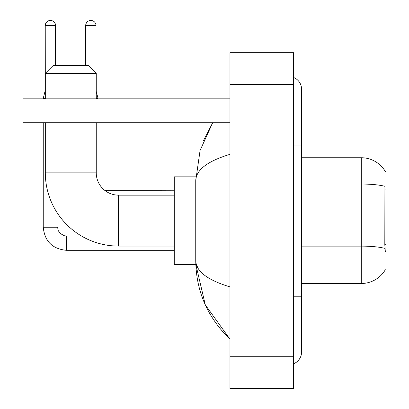 <?xml version="1.0" encoding="UTF-8"?>
<svg xmlns="http://www.w3.org/2000/svg" width="409" height="409" viewBox="0 0 409 409"><rect width="100%" height="100%" fill="white"/><g stroke="black" fill="none" stroke-linecap="round" stroke-linejoin="round"><path stroke-width="0.61" d="M301.597 283.493L361.29 283.493A27.858 27.858 0 0 0 385.319 269.725L385.181 269.96L385.963 269.96L385.963 171.274L385.242 171.371A27.858 27.858 0 0 0 361.29 157.741A27.858 27.858 0 0 1 385.181 171.274A27.858 27.858 0 0 0 361.29 157.741L301.597 157.741M385.319 251.658L384.808 244.74L384.925 186.325A27.858 4.836 180 0 0 361.29 184.05L361.29 157.741A27.858 27.858 0 0 1 385.242 171.371M106.764 191.78A22.285 22.285 0 0 1 105.082 190.62A22.285 22.285 0 0 0 106.764 191.78L106.764 190.773L105.057 190.604A22.285 22.285 0 0 1 98.012 181.524L98.012 122.72M174.254 190.773L105.057 190.604A22.285 22.285 0 0 1 98.012 181.524M174.254 246.085L118.544 246.085A73.221 73.221 0 0 1 45.322 172.864L45.322 122.72M118.544 246.085L118.544 195.149A22.285 22.285 0 0 1 96.258 172.864L96.258 122.72M53.282 65.42L88.298 65.42L96.258 73.375L45.322 73.375L53.282 65.42M96.258 98.845L96.258 73.375M45.322 98.845L45.322 73.375M195.814 176.841L174.254 176.841L174.254 264.393L195.814 264.393L205.303 304.874L229.97 339.204C207.491 317.384 196.085 291.177 195.747 260.574C195.998 271.285 207.409 280.053 229.97 286.878M45.322 90.409L45.241 25.624A5.174 5.174 0 0 1 50.414 20.45A5.174 5.174 0 0 1 55.588 25.624L55.588 65.42M43.252 98.845L43.252 98.37L45.322 98.37M174.254 250.303L66.335 250.303C52.332 248.917 44.637 241.228 43.252 227.225C44.637 241.228 52.332 248.917 66.335 250.303C52.332 248.917 44.637 241.228 43.252 227.225C44.637 241.228 52.332 248.917 66.335 250.303L66.335 235.978L64.285 235.732L60.143 233.411L58.272 230.64L57.577 227.225L43.252 227.225L43.252 122.72M85.675 65.42L85.675 25.624A5.174 5.174 0 0 1 90.849 20.45A5.174 5.174 0 0 1 96.018 25.624L96.018 73.139M98.012 98.845L98.012 98.37L96.258 98.37M27.014 122.72L23.037 122.72L23.037 98.845L27.014 98.845L27.014 122.72L229.97 122.72M229.97 98.845L27.014 98.845M293.642 296.228L301.597 296.228L301.597 89.295A12.735 12.735 0 0 0 293.642 77.49A12.735 12.735 0 0 1 301.597 89.295A12.735 12.735 0 0 0 293.642 77.49M293.642 363.744A12.735 12.735 0 0 0 301.597 351.939A12.735 12.735 0 0 1 293.642 363.744A12.735 12.735 0 0 0 301.597 351.939A12.735 12.735 0 0 1 293.642 363.744M229.97 154.357C207.455 161.141 196.049 169.914 195.747 180.66L195.747 260.574M229.97 388.55L293.642 388.55L293.642 52.684L229.97 52.684L229.97 388.55M195.747 180.66L200.073 150.466L212.706 122.72L203.493 140.594M198.135 268.37L196.31 264.393M385.963 189.03L384.808 189.03M385.963 244.74L384.808 244.74M361.29 283.493L361.29 184.05L301.597 184.05M385.007 248.427A27.858 4.836 180 0 0 361.29 246.126L301.597 246.126M45.322 172.864L96.258 172.864M45.241 25.624L55.588 25.624M85.675 25.624L96.018 25.624M293.642 145.006L301.597 145.006M229.97 356.714L293.642 356.714M229.97 84.52L293.642 84.52M174.254 195.149L118.544 195.149M43.252 227.225C44.637 241.228 52.332 248.917 66.335 250.303M45.241 90.409L43.252 98.37M96.258 91.365L98.012 98.37M105.057 190.604L106.764 190.773M301.597 296.228L301.597 351.939M229.97 339.204L227.199 336.53"/></g></svg>
